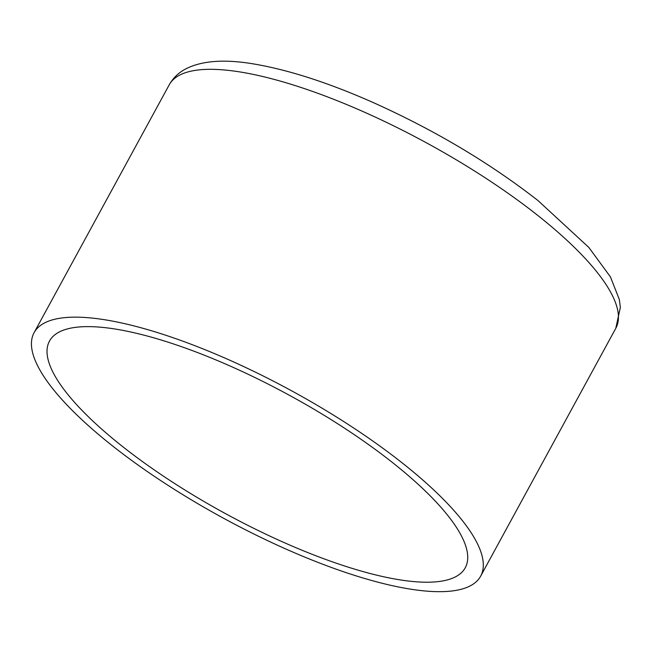 <?xml version="1.0" encoding="UTF-8"?>
<svg xmlns="http://www.w3.org/2000/svg" width="653" height="653" viewBox="0 0 653 653"><rect width="100%" height="100%" fill="white"/><g stroke="black" fill="none" stroke-linecap="round" stroke-linejoin="round"><path stroke-width="0.98" d="M112.74 446.072A254.311 72.23 28.6 0 1 34.095 332.679A254.311 72.23 28.6 0 1 291.956 391A254.311 72.23 28.6 0 1 480.657 576.15A254.311 72.23 28.6 0 1 337.234 569.555A254.311 72.23 28.6 0 1 112.74 446.072M122.715 446.652A236.778 67.251 28.6 0 1 49.497 341.07A236.778 67.251 28.6 0 1 289.565 395.375A236.778 67.251 28.6 0 1 465.263 567.759A236.778 67.251 28.6 0 1 331.724 561.613A236.778 67.251 28.6 0 1 122.715 446.652M537.133 214.927A254.311 72.23 -151.4 0 0 312.64 91.444A254.311 72.23 -151.4 0 0 169.217 84.849C172.89 78.368 177.918 73.316 184.293 69.7C201.312 60.272 226.158 58.664 258.833 64.867C292.462 71.128 330.524 83.657 373.018 102.456C434.572 130.118 489.57 162.826 538.023 200.585L588.818 247.422L610.441 276.888L619.362 299.605L620.35 307.449L615.779 328.328A254.311 72.23 -151.4 0 0 537.133 214.927M169.217 84.849L34.095 332.679M615.779 328.328L480.657 576.15"/></g></svg>
